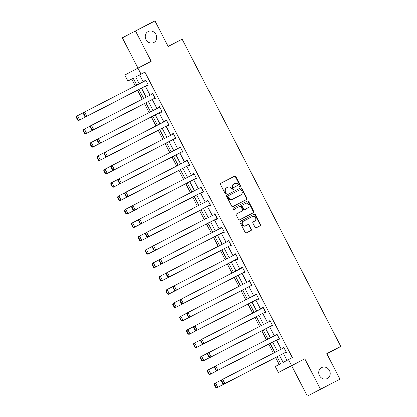 <?xml version="1.0" encoding="UTF-8"?>
<svg xmlns="http://www.w3.org/2000/svg" width="417" height="417" viewBox="0 0 417 417"><rect width="100%" height="100%" fill="white"/><g stroke="black" fill="none" stroke-linecap="round" stroke-linejoin="round"><path stroke-width="0.63" d="M240.129 186.477A0.662 0.605 62.3 0 0 240.129 186.472A0.662 0.605 62.3 0 0 240.359 185.612L235.746 176.672A0.949 0.86 62.3 0 0 234.547 176.229L220.77 183.313A0.949 0.86 62.3 0 0 220.437 184.549L225.05 193.488A0.662 0.605 62.3 0 0 225.894 193.801A0.662 0.605 62.3 0 0 225.894 193.796A0.662 0.605 62.3 0 0 226.123 192.935L225.524 191.778A3.028 2.752 62.3 0 1 226.572 187.838A3.028 2.752 62.3 0 1 226.587 187.827L227.734 187.238A3.028 2.752 62.3 0 1 231.571 188.666L232.17 189.824A0.662 0.605 62.3 0 0 233.009 190.136A0.662 0.605 62.3 0 0 233.014 190.136A0.662 0.605 62.3 0 0 233.239 189.271L232.644 188.119A3.028 2.752 62.3 0 1 233.687 184.173A3.028 2.752 62.3 0 1 233.702 184.163L234.854 183.574A3.028 2.752 62.3 0 1 238.691 185.007L239.285 186.164A0.662 0.605 62.3 0 0 240.129 186.477M239.937 186.535A0.662 0.605 62.3 0 0 240.004 185.8L235.391 176.86A0.949 0.86 62.3 0 0 234.192 176.412L220.708 183.35M225.701 193.858A0.662 0.605 62.3 0 0 225.769 193.123L225.17 191.966L225.524 191.778M232.816 190.194A0.662 0.605 62.3 0 0 232.884 189.459L232.29 188.302L232.644 188.119M321.653 367.617A6.172 5.614 62.3 0 0 321.616 367.632A6.172 5.614 62.3 0 0 319.5 375.686A6.172 5.614 62.3 0 0 327.314 378.584A6.172 5.614 62.3 0 0 327.35 378.568A6.172 5.614 62.3 0 0 329.461 370.515A6.172 5.614 62.3 0 0 321.653 367.617M148.181 31.52A6.172 5.614 62.3 0 0 148.144 31.536A6.172 5.614 62.3 0 0 146.028 39.589A6.172 5.614 62.3 0 0 153.842 42.487A6.172 5.614 62.3 0 0 153.878 42.471A6.172 5.614 62.3 0 0 155.989 34.418A6.172 5.614 62.3 0 0 148.181 31.52M255.032 227.27A0.949 0.86 62.3 0 0 256.231 227.718L260.099 225.727A0.949 0.86 62.3 0 0 260.104 225.727A0.949 0.86 62.3 0 0 260.427 224.492L255.303 214.567A0.949 0.86 62.3 0 0 254.104 214.119L240.328 221.208A0.949 0.86 62.3 0 0 239.999 222.443L245.123 232.368A0.949 0.86 62.3 0 0 246.322 232.816L250.987 230.413A0.949 0.86 62.3 0 0 250.992 230.413A0.949 0.86 62.3 0 0 251.321 229.178L249.126 224.93A0.949 0.86 62.3 0 0 247.927 224.482L245.613 225.675A2.533 2.304 62.3 0 1 243.288 221.177L252.358 216.512A2.533 2.304 62.3 0 1 254.683 221.01L253.171 221.787A0.949 0.86 62.3 0 0 252.838 223.022L255.032 227.27M339.98 379.225L307.329 396.15L339.98 379.225L326.798 353.689L340.835 346.47L182.224 39.167L168.187 46.386L155.009 20.85L135.515 30.879L151.215 61.299L137.959 68.117L141.055 74.117L144.954 72.11L292.333 357.645L288.434 359.652L291.53 365.652L278.374 372.548L275.277 366.548L280.61 363.754L277.013 356.78M320.485 389.254L304.785 358.834L291.53 365.652M246.593 199.571A0.949 0.86 62.3 0 0 246.927 198.336L241.803 188.411A0.949 0.86 62.3 0 0 240.604 187.963L226.827 195.047A0.949 0.86 62.3 0 0 226.494 196.282L231.617 206.207A0.949 0.86 62.3 0 0 232.816 206.655L246.593 199.571M253.051 212.8A0.949 0.86 62.3 0 0 253.322 211.601L248.198 201.677L248.553 201.489L253.677 211.414A0.949 0.86 62.3 0 1 253.348 212.644A0.949 0.86 62.3 0 0 253.348 212.644L239.567 219.738A0.949 0.86 62.3 0 1 238.368 219.29L236.178 215.042A0.949 0.86 62.3 0 1 236.502 213.806L236.507 213.806A0.949 0.86 62.3 0 0 236.502 213.806M236.507 213.806L242.095 210.934A0.949 0.86 62.3 0 0 242.428 209.699L240.974 206.879A0.949 0.86 62.3 0 0 239.775 206.431L233.958 209.423A0.662 0.605 62.3 0 1 233.343 208.25A0.662 0.605 62.3 0 0 233.343 208.25L247.354 201.041A0.949 0.86 62.3 0 1 248.553 201.489M135.515 30.879L122.358 37.775L138.006 68.096M326.85 353.788L340.835 346.47M144.954 72.11L139.622 74.909L143.193 81.826M145.408 86.121L150.094 95.196M152.309 99.486L156.995 108.566M159.211 112.856L163.897 121.931M166.107 126.226L170.793 135.301M173.008 139.591L177.694 148.671M179.909 152.961L184.595 162.036M186.811 166.331L191.492 175.406M193.707 179.696L198.393 188.776M200.608 193.066L205.294 202.141M207.51 206.436L212.196 215.511M214.411 219.801L219.092 228.881M221.307 233.171L225.993 242.251M228.208 246.541L232.894 255.616M235.11 259.911L239.796 268.986M242.011 273.276L246.692 282.356M248.907 286.646L253.593 295.721M255.809 300.016L260.495 309.091M262.71 313.381L267.391 322.461M269.606 326.751L274.292 335.826M276.507 340.121L281.194 349.196M283.409 353.486L286.985 360.413M147.284 85.157L147.503 85.584L148.395 85.12L145.742 79.975L144.85 80.445L145.069 80.862M154.186 98.521L154.405 98.954L155.296 98.485L152.638 93.345L151.752 93.809L151.97 94.232M161.082 111.892L161.306 112.319L162.192 111.855L159.539 106.71L158.653 107.179L158.867 107.602M167.983 125.262L168.202 125.689L169.093 125.225L166.44 120.08L165.549 120.549L165.768 120.966M174.885 138.626L175.104 139.059L175.995 138.59L173.342 133.45L172.45 133.914L172.669 134.337M181.781 151.996L182.005 152.424L182.891 151.96L180.238 146.82L179.352 147.284L179.571 147.707M188.682 165.367L188.906 165.794L189.792 165.33L187.139 160.185L186.253 160.654L186.467 161.071M195.583 178.731L195.802 179.164L196.694 178.695L194.041 173.555L193.149 174.019L193.368 174.442M202.485 192.101L202.704 192.529L203.595 192.065L200.942 186.925L200.051 187.389L200.269 187.812M209.381 205.472L209.605 205.899L210.491 205.435L207.838 200.29L206.952 200.759L207.166 201.182M216.282 218.842L216.506 219.269L217.393 218.8L214.739 213.66L213.848 214.124L214.067 214.547M223.184 232.206L223.403 232.634L224.294 232.17L221.641 227.03L220.749 227.494L220.968 227.917M230.085 245.577L230.304 246.004L231.195 245.54L228.537 240.395L227.651 240.864L227.87 241.287M236.981 258.947L237.205 259.374L238.091 258.905L235.438 253.765L234.552 254.229L234.766 254.651M243.882 272.311L244.101 272.739L244.993 272.275L242.34 267.135L241.448 267.599L241.667 268.022M250.784 285.681L251.003 286.109L251.894 285.645L249.241 280.5L248.35 280.969L248.568 281.392M257.685 299.052L257.904 299.479L258.79 299.01L256.137 293.87L255.251 294.334L255.47 294.756M264.581 312.416L264.805 312.844L265.692 312.38L263.038 307.24L262.152 307.704L262.366 308.127M271.483 325.786L271.702 326.214L272.593 325.75L269.94 320.605L269.048 321.074L269.267 321.497M278.384 339.157L278.603 339.584L279.494 339.115L276.841 333.975L275.95 334.439L276.169 334.861M285.28 352.521L285.504 352.954L286.39 352.485L283.737 347.345L282.851 347.809L283.065 348.231M133.252 78.25L131.798 79.006L135.343 85.866M137.584 90.213L142.239 99.236M144.485 103.583L149.14 112.606M151.387 116.953L156.041 125.976M158.283 130.318L162.943 139.341M165.184 143.688L169.839 152.711M172.085 157.058L176.74 166.081M178.982 170.423L183.642 179.446M185.883 183.793L190.543 192.816M192.784 197.163L197.439 206.186M199.686 210.528L204.34 219.55M206.582 223.898L211.242 232.921M213.483 237.268L218.138 246.291M220.385 250.633L225.039 259.655M227.286 264.003L231.941 273.026M234.182 277.373L238.842 286.396M241.083 290.738L245.738 299.76M247.985 304.108L252.639 313.131M254.881 317.478L259.541 326.501M261.782 330.848L266.442 339.865M268.684 344.213L273.338 353.235M275.585 357.583L279.161 364.515M304.785 358.834L291.629 365.73L307.329 396.15M291.629 365.73L278.374 372.548M131.798 79.006L127.904 81.013L124.808 75.013L137.959 68.117M279.51 355.493L283.101 362.446L288.434 359.652M141.055 74.117L135.723 76.916L139.294 83.833M141.509 88.123L146.195 97.203M148.41 101.493L153.096 110.568M155.312 114.863L159.998 123.938M162.213 128.233L166.894 137.308M169.109 141.598L173.795 150.678M176.01 154.968L180.697 164.043M182.912 168.338L187.598 177.413M189.808 181.703L194.494 190.783M196.709 195.073L201.395 204.148M203.611 208.443L208.297 217.518M210.512 221.808L215.193 230.888M217.408 235.178L222.094 244.253M224.31 248.548L228.996 257.623M231.211 261.912L235.897 270.993M238.112 275.283L242.793 284.358M245.008 288.653L249.694 297.728M251.91 302.017L256.596 311.098M258.811 315.388L263.497 324.462M265.712 328.758L270.393 337.833M272.609 342.122L277.295 351.203M136.797 85.12L133.237 78.219L127.904 81.013M274.798 352.485L270.112 343.41M267.896 339.12L263.21 330.04M260.995 325.75L256.309 316.675M254.094 312.38L249.413 303.305M247.198 299.015L242.512 289.935M240.296 285.645L235.61 276.57M233.395 272.275L228.709 263.2M226.499 258.91L221.813 249.83M219.597 245.54L214.911 236.465M212.696 232.17L208.01 223.095M205.795 218.805L201.114 209.725M198.899 205.435L194.213 196.36M191.997 192.065L187.311 182.99M185.096 178.7L180.41 169.62M178.195 165.33L173.514 156.25M171.298 151.96L166.612 142.885M164.397 138.59L159.711 129.515M157.496 125.225L152.81 116.145M150.6 111.855L145.914 102.78M143.698 98.485L139.012 89.41M139.622 74.909L135.723 76.916M144.85 80.445L145.742 79.981M151.752 93.809L152.643 93.351M158.653 107.179L159.544 106.721M165.549 120.549L166.446 120.086M172.45 133.914L173.342 133.456M179.352 147.284L180.243 146.826M186.253 160.654L187.144 160.196M193.149 174.019L194.041 173.561M200.051 187.389L200.942 186.931M206.952 200.759L207.843 200.301M213.848 214.124L214.745 213.666M220.749 227.494L221.641 227.036M227.651 240.864L228.542 240.406M234.552 254.229L235.443 253.771M241.448 267.599L242.345 267.141M248.35 280.969L249.241 280.511M255.251 294.334L256.142 293.876M262.152 307.704L263.044 307.246M269.048 321.074L269.94 320.616M275.95 334.439L276.841 333.981M282.851 347.809L283.742 347.351M233.332 184.361L233.348 184.35A3.028 2.752 62.3 0 0 233.332 184.361A3.028 2.752 62.3 0 0 232.29 188.302M226.212 188.02L226.233 188.015A3.028 2.752 62.3 0 0 226.212 188.02A3.028 2.752 62.3 0 0 225.17 191.966M246.301 199.722A0.949 0.86 62.3 0 0 246.572 198.518L241.448 188.593A0.949 0.86 62.3 0 0 240.249 188.145L226.765 195.083M241.208 189.886A0.662 0.605 62.3 0 0 240.369 189.573L228.276 195.792A0.662 0.605 62.3 0 0 228.047 196.657L228.672 197.877A3.028 2.752 62.3 0 0 232.514 199.31L240.776 195.057A3.028 2.752 62.3 0 0 240.797 195.047A3.028 2.752 62.3 0 0 241.839 191.106L241.208 189.886M227.917 195.98L227.922 195.98A0.662 0.605 62.3 0 0 227.917 195.98A0.662 0.605 62.3 0 0 227.687 196.845L228.047 196.657M240.797 195.047L240.442 195.234A3.028 2.752 62.3 0 0 240.458 195.224A3.028 2.752 62.3 0 1 240.421 195.245L232.154 199.493A3.028 2.752 62.3 0 1 228.318 198.065L227.687 196.845M236.449 213.843L241.74 211.117A0.949 0.86 62.3 0 0 241.745 211.117A0.949 0.86 62.3 0 0 241.751 211.111L241.74 211.117M233.296 208.276L247.354 201.041M247.891 207.947A2.533 2.304 62.3 0 0 247.906 207.942A2.533 2.304 62.3 0 0 245.571 203.449L242.376 205.091A0.949 0.86 62.3 0 0 242.042 206.326L243.497 209.146A0.949 0.86 62.3 0 0 244.696 209.595L247.536 208.135A2.533 2.304 62.3 0 0 247.552 208.13A2.533 2.304 62.3 0 0 247.568 208.119M242.366 205.096L242.022 205.279A0.949 0.86 62.3 0 0 241.688 206.514L242.042 206.326M247.906 207.942L244.341 209.777A0.949 0.86 62.3 0 1 243.142 209.334L241.688 206.514M248.198 201.677A0.949 0.86 62.3 0 0 247 201.229M254.698 221L254.339 221.187A2.533 2.304 62.3 0 0 254.354 221.182A2.533 2.304 62.3 0 1 254.328 221.198L253.109 221.823M242.918 221.37L242.934 221.359A2.533 2.304 62.3 0 0 242.053 224.674A2.533 2.304 62.3 0 0 245.259 225.863L245.613 225.675M250.695 230.565A0.949 0.86 62.3 0 0 250.966 229.366L248.772 225.117A0.949 0.86 62.3 0 0 247.573 224.669L245.259 225.863M259.801 225.878A0.949 0.86 62.3 0 0 260.072 224.68L254.949 214.755A0.949 0.86 62.3 0 0 253.75 214.307L240.27 221.245M76.165 117.198L77.713 120.2L78.073 120.013L76.525 117.01L76.165 117.198L76.582 116.176L83.661 112.522M139.038 89.457L78.792 120.461L139.038 89.467M76.525 117.01L77.473 115.707L79.683 119.992L78.073 120.013M77.713 120.2L78.792 120.461M148.171 84.687L85.907 116.734L148.176 84.698M83.28 113.471L83.692 112.449L84.583 111.98L86.793 116.265L85.183 116.286L83.635 113.283L83.28 113.471L84.828 116.473L85.183 116.286M145.96 80.403L84.583 111.98L83.635 113.283M85.907 116.734L84.828 116.473M83.066 130.568L84.615 133.565L84.969 133.383L83.421 130.38L83.066 130.568L83.483 129.541L90.562 125.892M145.934 102.827L85.694 133.826L145.94 102.832M83.421 130.38L84.37 129.077L86.585 133.362L84.969 133.383M84.615 133.565L85.694 133.826M89.968 143.938L91.516 146.935L91.87 146.748L90.322 143.75L89.968 143.938L90.38 142.911L97.463 139.262M152.836 116.197L92.595 147.196L152.841 116.202M90.322 143.75L91.271 142.447L93.481 146.732L91.87 146.748M91.516 146.935L92.595 147.196M155.072 98.058L92.803 130.099L155.077 98.063M90.176 126.841L90.593 125.814L91.485 125.35L93.695 129.635L92.084 129.651L90.536 126.653L90.176 126.841L91.724 129.838L92.084 129.651M152.862 93.773L91.485 125.35L90.536 126.653M92.803 130.099L91.724 129.838M161.973 111.428L99.705 143.469L161.978 111.433M97.078 140.206L97.495 139.184L98.381 138.72L100.596 143.005L98.98 143.021L97.432 140.023L97.078 140.206L98.626 143.208L98.98 143.021M159.763 107.143L98.381 138.72L97.432 140.023M99.705 143.469L98.626 143.208M96.869 157.303L98.417 160.305L98.772 160.118L97.224 157.12L96.869 157.303L97.281 156.281L104.365 152.627M159.737 129.562L99.491 160.566L159.742 129.572M97.224 157.12L98.172 155.812L100.382 160.097L98.772 160.118M98.417 160.305L99.491 160.566M103.765 170.673L105.313 173.67L105.668 173.488L104.12 170.485L103.765 170.673L104.182 169.646L111.261 165.997M166.638 142.932L106.392 173.931L166.638 142.937M104.12 170.485L105.068 169.182L107.284 173.467L105.668 173.488M105.313 173.67L106.392 173.931M110.667 184.043L112.215 187.04L112.569 186.852L111.021 183.855L110.667 184.043L111.084 183.016L118.162 179.367M173.535 156.302L113.294 187.301L173.54 156.307M111.021 183.855L111.97 182.552L114.18 186.837L112.569 186.852M112.215 187.04L113.294 187.301M168.875 124.792L106.606 156.839L168.875 124.803M103.979 153.576L104.391 152.554L105.282 152.085L107.492 156.37L105.882 156.391L104.333 153.388L103.979 153.576L105.527 156.578L105.882 156.391M166.659 120.508L105.282 152.085L104.333 153.388M106.606 156.839L105.527 156.578M175.771 138.163L113.502 170.204L175.776 138.168M110.88 166.946L111.292 165.919L112.183 165.455L114.394 169.74L112.783 169.755L111.235 166.758L110.88 166.946L112.428 169.943L112.783 169.755M173.561 133.878L112.183 165.455L111.235 166.758M113.502 170.204L112.428 169.943M182.672 151.533L120.404 183.574L182.677 151.538M117.776 180.311L118.193 179.289L119.08 178.825L121.295 183.11L119.679 183.126L118.131 180.128L117.776 180.311L119.325 183.313L119.679 183.126M180.462 147.248L119.08 178.825L118.131 180.128M120.404 183.574L119.325 183.313M117.568 197.408L119.116 200.41L119.47 200.223L117.922 197.225L117.568 197.408L117.98 196.386L125.064 192.732M180.436 169.667L120.195 200.671L180.441 169.677M117.922 197.225L118.871 195.917L121.081 200.202L119.47 200.223M119.116 200.41L120.195 200.671M189.573 164.897L127.305 196.944L189.573 164.908M124.678 193.681L125.095 192.659L125.981 192.19L128.191 196.475L126.58 196.496L125.032 193.493L124.678 193.681L126.226 196.683L126.58 196.496M187.358 160.613L125.981 192.19L125.032 193.493M127.305 196.944L126.226 196.683M124.464 210.778L126.012 213.775L126.372 213.593L124.824 210.59L124.464 210.778L124.881 209.751L131.96 206.102M187.337 183.037L127.091 214.036L187.342 183.042M124.824 210.59L125.772 209.287L127.983 213.572L126.372 213.593M126.012 213.775L127.091 214.036M196.47 178.267L134.206 210.309L196.475 178.273M131.579 207.051L131.991 206.024L132.882 205.56L135.092 209.845L133.482 209.866L131.934 206.863L131.579 207.051L133.127 210.048L133.482 209.866M194.259 173.983L132.882 205.56L131.934 206.863M134.206 210.309L133.127 210.048M131.365 224.148L132.914 227.145L133.268 226.957L131.72 223.96L131.365 224.148L131.782 223.121L138.861 219.472M194.239 196.407L133.993 227.406L194.239 196.412M131.72 223.96L132.669 222.657L134.884 226.942L133.268 226.957M132.914 227.145L133.993 227.406M203.371 191.638L141.102 223.679L203.376 191.643M138.475 220.421L138.892 219.394L139.784 218.93L141.994 223.215L140.383 223.231L138.835 220.233L138.475 220.421L140.023 223.418L140.383 223.231M201.161 187.353L139.784 218.93L138.835 220.233M141.102 223.679L140.023 223.418M138.267 237.513L139.815 240.515L140.169 240.328L138.621 237.33L138.267 237.513L138.684 236.491L145.762 232.837M201.135 209.772L140.894 240.776L201.14 209.782M138.621 237.33L139.57 236.022L141.78 240.307L140.169 240.328M139.815 240.515L140.894 240.776M210.272 205.002L148.004 237.049L210.277 205.013M145.377 233.786L145.794 232.764L146.68 232.295L148.895 236.58L147.279 236.601L145.731 233.598L145.377 233.786L146.925 236.788L147.279 236.601M208.062 200.718L146.68 232.295L145.731 233.598M237.45 185.628L231.576 188.651M148.004 237.049L146.925 236.788M145.168 250.883L146.716 253.88L147.071 253.698L145.523 250.695L145.168 250.883L145.58 249.861L152.664 246.207M208.036 223.142L147.795 254.146L208.041 223.147M145.523 250.695L146.471 249.392L148.681 253.677L147.071 253.698M146.716 253.88L147.795 254.146M217.174 218.372L154.905 250.414L217.174 218.378M152.278 247.156L152.695 246.129L153.581 245.665L155.791 249.95L154.181 249.971L152.632 246.968L152.278 247.156L153.826 250.153L154.181 249.971M214.958 214.088L153.581 245.665L152.632 246.968M154.905 250.414L153.826 250.153M152.064 264.253L153.612 267.25L153.972 267.062L152.424 264.065L152.064 264.253L152.481 263.226L159.56 259.577M214.937 236.512L154.691 267.511L214.937 236.517M152.424 264.065L153.373 262.762L155.583 267.047L153.972 267.062M153.612 267.25L154.691 267.511M224.07 231.743L161.806 263.784L224.075 231.748M159.179 260.526L159.591 259.499L160.482 259.035L162.693 263.32L161.082 263.335L159.534 260.338L159.179 260.526L160.727 263.523L161.082 263.335M221.86 227.458L160.482 259.035L159.534 260.338M161.806 263.784L160.727 263.523M158.966 277.618L160.514 280.62L160.868 280.433L159.32 277.435L158.966 277.618L159.383 276.596L166.461 272.942M221.839 249.877L161.593 280.881L221.839 249.887M159.32 277.435L160.269 276.127L162.484 280.412L160.868 280.433M160.514 280.62L161.593 280.881M230.971 245.107L168.703 277.154L230.976 245.118M166.075 273.891L166.492 272.869L167.384 272.4L169.594 276.685L167.983 276.706L166.435 273.703L166.075 273.891L167.624 276.893L167.983 276.706M228.761 240.823L167.384 272.4L166.435 273.703M168.703 277.154L167.624 276.893M165.867 290.988L167.415 293.985L167.77 293.803L166.221 290.8L165.867 290.988L166.284 289.966L173.363 286.312M228.735 263.247L168.494 294.251L228.74 263.252M166.221 290.8L167.17 289.497L169.38 293.782L167.77 293.803M167.415 293.985L168.494 294.251M237.872 258.477L175.604 290.519L237.878 258.483M172.977 287.261L173.394 286.234L174.28 285.77L176.495 290.055L174.879 290.076L173.331 287.073L172.977 287.261L174.525 290.258L174.879 290.076M235.662 254.193L174.28 285.77L173.331 287.073M175.604 290.519L174.525 290.258M172.768 304.358L174.316 307.355L174.671 307.167L173.123 304.17L172.768 304.358L173.18 303.331L180.264 299.682M235.636 276.617L175.395 307.616L235.641 276.622M173.123 304.17L174.071 302.867L176.282 307.152L174.671 307.167M174.316 307.355L175.395 307.616M244.774 271.848L182.505 303.889L244.774 271.853M179.878 300.631L180.29 299.604L181.181 299.14L183.391 303.425L181.781 303.44L180.233 300.443L179.878 300.631L181.426 303.628L181.781 303.44M242.558 267.563L181.181 299.14L180.233 300.443M182.505 303.889L181.426 303.628M179.664 317.723L181.213 320.725L181.572 320.537L180.024 317.54L179.664 317.723L180.081 316.701L187.16 313.047M242.538 289.982L182.292 320.986L242.538 289.992M180.024 317.54L180.973 316.237L183.183 320.522L181.572 320.537M181.213 320.725L182.292 320.986M251.67 285.218L189.401 317.259L251.675 285.223M186.78 313.996L187.191 312.974L188.083 312.505L190.293 316.79L188.682 316.811L187.134 313.813L186.78 313.996L188.328 316.998L188.682 316.811M249.46 280.933L188.083 312.505L187.134 313.813M189.401 317.259L188.328 316.998M186.566 331.093L188.114 334.095L188.468 333.908L186.92 330.905L186.566 331.093L186.983 330.071L194.061 326.417M249.434 303.352L189.193 334.356L249.439 303.357M186.92 330.905L187.869 329.602L190.084 333.887L188.468 333.908M188.114 334.095L189.193 334.356M258.571 298.582L196.303 330.624L258.576 298.593M193.676 327.366L194.093 326.339L194.979 325.875L197.194 330.16L195.578 330.181L194.03 327.178L193.676 327.366L195.224 330.363L195.578 330.181M256.361 294.298L194.979 325.875L194.03 327.178M196.303 330.624L195.224 330.363M193.467 344.463L195.015 347.46L195.37 347.272L193.822 344.275L193.467 344.463L193.879 343.436L200.963 339.787M256.335 316.722L196.094 347.721L256.34 316.727M193.822 344.275L194.77 342.972L196.98 347.257L195.37 347.272M195.015 347.46L196.094 347.721M265.473 311.952L203.204 343.994L265.473 311.958M200.577 340.736L200.994 339.709L201.88 339.245L204.09 343.53L202.48 343.545L200.931 340.548L200.577 340.736L202.125 343.733L202.48 343.545M263.263 307.668L201.88 339.245L200.931 340.548M203.204 343.994L202.125 343.733M200.363 357.828L201.911 360.83L202.271 360.642L200.723 357.645L200.363 357.828L200.78 356.806L207.859 353.152M263.236 330.092L202.99 361.091L263.242 330.097M200.723 357.645L201.672 356.342L203.882 360.627L202.271 360.642M201.911 360.83L202.99 361.091M272.374 325.323L210.105 357.364L272.374 325.328M207.478 354.101L207.89 353.079L208.781 352.61L210.992 356.895L209.381 356.916L207.833 353.918L207.478 354.101L209.026 357.103L209.381 356.916M270.159 321.038L208.781 352.61L207.833 353.918M210.105 357.364L209.026 357.103M207.265 371.198L208.813 374.2L209.167 374.013L207.619 371.01L207.265 371.198L207.682 370.176L214.76 366.522M270.138 343.457L209.892 374.461L270.138 343.462M207.619 371.01L208.568 369.707L210.783 373.992L209.167 374.013M208.813 374.2L209.892 374.461M279.27 338.687L217.002 370.729L279.275 338.698M214.374 367.471L214.791 366.444L215.683 365.98L217.893 370.265L216.282 370.286L214.734 367.283L214.374 367.471L215.923 370.468L216.282 370.286M277.06 334.403L215.683 365.98L214.734 367.283M217.002 370.729L215.923 370.468M214.166 384.568L215.714 387.565L216.069 387.377L214.52 384.38L214.166 384.568L214.583 383.541L221.662 379.892M277.034 356.827L216.793 387.826L277.039 356.832M214.52 384.38L215.469 383.077L217.679 387.362L216.069 387.377M215.714 387.565L216.793 387.826M286.171 352.057L223.903 384.099L286.177 352.063M221.276 380.841L221.693 379.814L222.579 379.35L224.794 383.635L223.178 383.65L221.63 380.653L221.276 380.841L222.824 383.838L223.178 383.65M283.961 347.773L222.579 379.35L221.63 380.653M223.903 384.099L222.824 383.838M240.004 185.8L240.359 185.612M225.769 193.123L226.123 192.935M232.884 189.459L233.239 189.271M234.192 176.412L234.547 176.229M235.391 176.86L235.746 176.672M240.249 188.145L240.604 187.963M241.448 188.593L241.803 188.411M246.572 198.518L246.927 198.336M228.318 198.065L228.672 197.877M232.154 199.493L232.514 199.31M240.421 195.245L240.776 195.057M253.322 211.601L253.677 211.414M243.142 209.334L243.497 209.146M244.341 209.777L244.696 209.595M254.328 221.198L254.683 221.01M247.573 224.669L247.927 224.482M248.772 225.117L249.126 224.93M250.966 229.366L251.321 229.178M253.75 214.307L254.104 214.119M254.949 214.755L255.303 214.567M260.072 224.68L260.427 224.492M242.016 205.284L242.371 205.096"/></g></svg>
